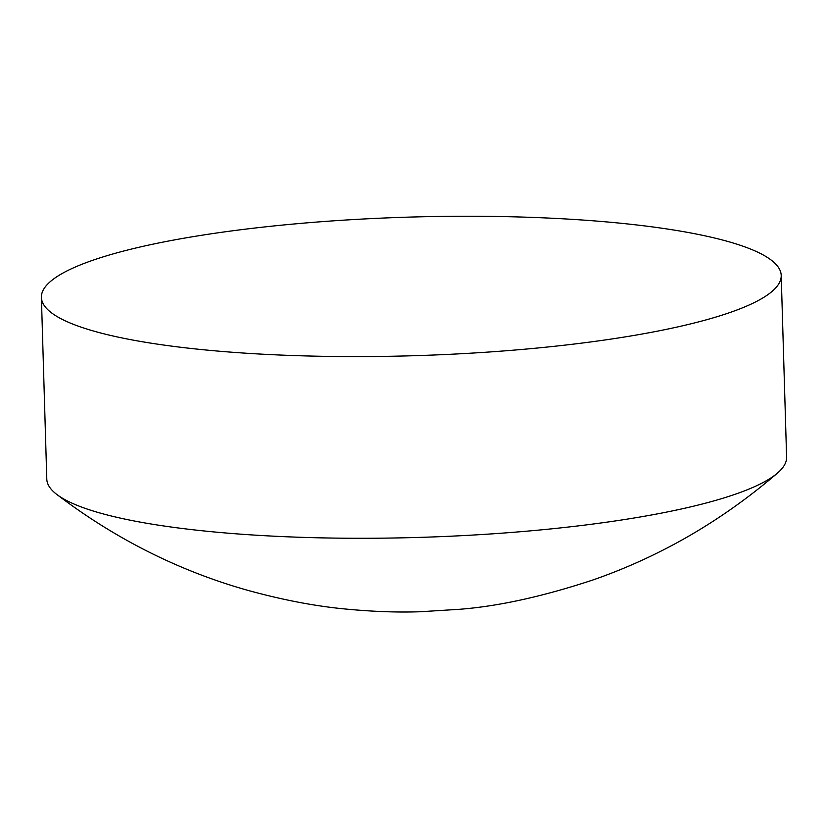 <?xml version="1.0" encoding="UTF-8"?>
<svg xmlns="http://www.w3.org/2000/svg" width="828" height="828" viewBox="0 0 828 828"><rect width="100%" height="100%" fill="white"/><g stroke="black" fill="none" stroke-linecap="round" stroke-linejoin="round"><path stroke-width="1.24" d="M41.4 297.397L46.792 479.081A370.064 69.345 -1.7 0 0 56.625 494.306A370.064 69.345 -1.7 0 0 542.112 529.775A370.064 69.345 -1.7 0 0 777.689 472.902A370.064 69.345 -1.7 0 0 786.6 457.118L781.208 275.445A370.064 69.345 -1.7 0 0 285.888 224.75A370.064 69.345 -1.7 0 0 41.4 297.397A370.064 69.345 -1.7 0 0 536.72 348.091A370.064 69.345 -1.7 0 0 781.208 275.445M56.625 494.306C115.102 538.759 178.548 570.699 246.951 590.105C282.524 599.948 315.706 606.282 346.497 609.118C373.304 611.654 397.937 612.534 420.386 611.737L459.095 609.325C498.187 606.355 542.94 596.522 593.355 579.828C660.496 556.406 721.944 520.76 777.689 472.902"/></g></svg>
